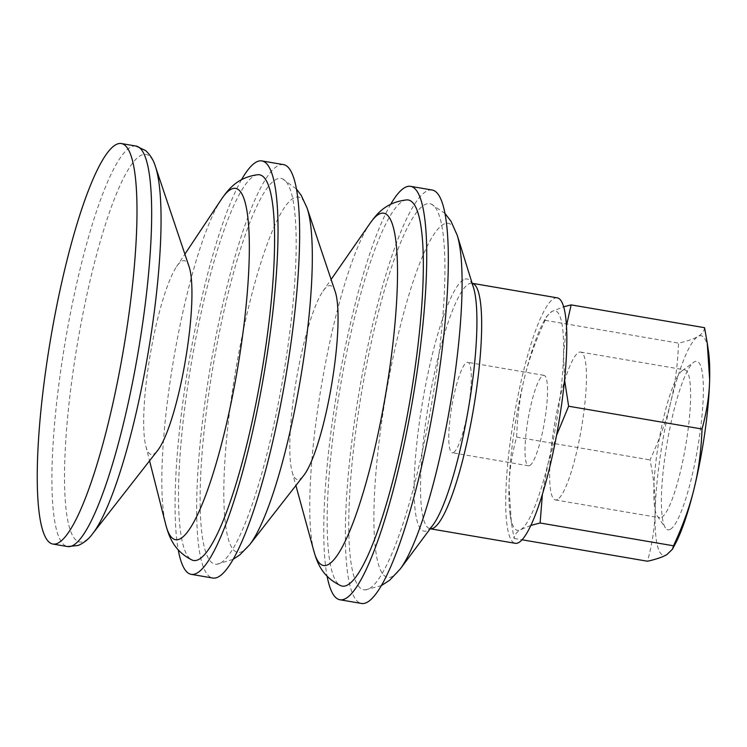 <?xml version="1.0" encoding="UTF-8"?>
<svg xmlns="http://www.w3.org/2000/svg" width="747" height="747" viewBox="0 0 747 747"><rect width="100%" height="100%" fill="white"/><g stroke="black" fill="none" stroke-linecap="round" stroke-linejoin="round"><path stroke-width="0.56" stroke-dasharray="3.73 2.8" d="M670.47 529.231A85.485 15.491 99.7 0 1 665.409 527.896A85.485 15.491 99.7 0 1 667.118 442.943A85.485 15.491 99.7 0 1 693.73 362.248A85.485 15.491 99.7 0 1 699.855 433.942A85.485 15.491 99.7 0 1 670.47 529.231M661.767 517.232A74.999 13.586 -80.3 0 0 686.54 440.45A74.999 13.586 -80.3 0 0 684.859 369.886A74.999 13.586 -80.3 0 0 682.17 370.727A74.999 13.586 -80.3 0 0 658.826 441.524A74.999 13.586 -80.3 0 0 657.332 516.056A74.999 13.586 -80.3 0 0 659.582 517.746A74.999 13.586 -80.3 0 0 661.767 517.232M557.589 499.426A74.999 13.586 99.7 0 1 555.394 499.939A74.999 13.586 99.7 0 1 554.638 423.717A74.999 13.586 99.7 0 1 580.671 352.07A74.999 13.586 99.7 0 1 582.352 422.634A74.999 13.586 99.7 0 1 557.589 499.426M675.605 543.265A111.406 20.188 99.7 0 1 666.866 554.601A111.406 20.188 99.7 0 1 655.119 511.658A111.406 20.188 99.7 0 1 670.638 402.614A111.406 20.188 99.7 0 1 697.903 336.505A111.406 20.188 99.7 0 1 708.445 351.137M530.856 525.43L520.752 529.623A111.406 20.188 99.7 0 1 510.21 514.991A111.406 20.188 99.7 0 1 509.006 486.68A111.406 20.188 99.7 0 1 524.525 377.637C528.885 359.587 535.758 340.492 545.142 320.332L546.188 316.915L551.79 311.527L563.668 306.802M556.515 435.454L548.018 463.513A111.406 20.188 99.7 0 1 520.752 529.623C516.691 532.004 514.468 534.936 514.095 538.438L511.415 523.152L509.006 486.68C509.342 471.03 511.882 454.503 516.616 437.107C517.438 415.481 520.071 395.658 524.525 377.637A111.406 20.188 99.7 0 1 543.05 322.863A111.406 20.188 99.7 0 1 551.79 311.527A111.406 20.188 99.7 0 1 563.537 354.47L564.573 379.934M566.459 325.711L563.537 354.47A111.406 20.188 99.7 0 1 548.018 463.513L542.406 494.243M704.552 327.69C704.178 331.192 701.965 334.124 697.903 336.505C693.935 338.895 687.483 341.108 678.547 343.134C677.725 364.76 675.083 384.584 670.638 402.614C666.277 420.654 659.405 439.75 650.021 459.909C653.849 478.771 655.549 496.017 655.119 511.658C654.774 527.317 652.234 543.844 647.509 561.24M514.095 538.438L522.06 539.792M516.616 437.107L650.021 459.909M545.142 320.332L678.547 343.134M189.112 266.716A98.305 17.807 -80.3 0 0 181.502 261.366A98.305 17.807 -80.3 0 0 176.516 266.744A98.305 17.807 -80.3 0 0 150.25 354.592A98.305 17.807 -80.3 0 0 145.842 446.174A98.305 17.807 -80.3 0 0 154.115 453.812A98.305 17.807 -80.3 0 0 157.71 450.376M257.902 174.705A195.658 35.445 -80.3 0 0 191.605 361.66A195.658 35.445 -80.3 0 0 192.035 560.017M241.552 179.635A209.711 37.994 -80.3 0 0 189.103 361.231A209.711 37.994 -80.3 0 0 178.253 549.941M283.487 164.611A209.711 37.994 -80.3 0 0 277.361 166.058A209.711 37.994 -80.3 0 0 208.105 380.737A209.711 37.994 -80.3 0 0 212.811 578.038M220.897 562.836A195.658 35.445 -80.3 0 0 287.707 347.831A195.658 35.445 -80.3 0 0 282.665 178.935A195.658 35.445 -80.3 0 0 213.212 365.348A195.658 35.445 -80.3 0 0 216.798 564.256A195.658 35.445 -80.3 0 0 220.897 562.836M335.226 291.694A98.305 17.807 -80.3 0 0 327.616 286.344A98.305 17.807 -80.3 0 0 323.021 291.143A98.305 17.807 -80.3 0 0 296.363 379.569A98.305 17.807 -80.3 0 0 292.133 471.824A98.305 17.807 -80.3 0 0 300.229 478.79A98.305 17.807 -80.3 0 0 303.824 475.353M406.835 199.897A195.863 35.483 -80.3 0 0 340.268 387.067A195.863 35.483 -80.3 0 0 340.884 585.723M390.756 204.164A209.711 37.994 -80.3 0 0 337.793 386.647A209.711 37.994 -80.3 0 0 327.139 576.367M432.186 190.037A209.711 37.994 -80.3 0 0 426.061 191.475A209.711 37.994 -80.3 0 0 356.805 406.153A209.711 37.994 -80.3 0 0 361.511 603.455M369.56 588.468A195.863 35.483 -80.3 0 0 436.444 373.229A195.863 35.483 -80.3 0 0 431.215 204.071A195.863 35.483 -80.3 0 0 361.865 390.765A195.863 35.483 -80.3 0 0 365.264 589.897A195.863 35.483 -80.3 0 0 369.56 588.468M557.253 297.838A124.516 22.559 -80.3 0 0 553.611 298.697A124.516 22.559 -80.3 0 0 515.747 407.162A124.516 22.559 -80.3 0 0 509.51 536.299A124.516 22.559 -80.3 0 0 515.29 543.312M529.875 465.474A45.875 8.31 -80.3 0 0 545.03 418.516A45.875 8.31 -80.3 0 0 544.003 375.358A45.875 8.31 -80.3 0 0 542.658 375.676A45.875 8.31 -80.3 0 0 527.513 422.634A45.875 8.31 -80.3 0 0 528.54 465.792A45.875 8.31 -80.3 0 0 529.875 465.474M453.644 452.449A45.875 8.31 -80.3 0 0 468.799 405.481A45.875 8.31 -80.3 0 0 467.762 362.323A45.875 8.31 -80.3 0 0 466.427 362.64A45.875 8.31 -80.3 0 0 451.281 409.608A45.875 8.31 -80.3 0 0 452.308 452.766A45.875 8.31 -80.3 0 0 453.644 452.449M136.019 146.057A203.156 36.808 -80.3 0 0 130.09 147.448A203.156 36.808 -80.3 0 0 63 355.423A203.156 36.808 -80.3 0 0 67.557 546.552M155.395 166.441A196.601 35.623 -80.3 0 0 140.184 155.75A196.601 35.623 -80.3 0 0 73.038 371.791A196.601 35.623 -80.3 0 0 85.401 540.632A196.601 35.623 -80.3 0 0 92.6 533.76M221.364 199.356A178.197 32.289 -80.3 0 0 173.762 358.607A178.197 32.289 -80.3 0 0 165.759 524.627M307.12 208.133A180.214 32.653 -80.3 0 0 293.179 198.328A180.214 32.653 -80.3 0 0 231.635 396.368A180.214 32.653 -80.3 0 0 242.971 551.137A180.214 32.653 -80.3 0 0 249.563 544.843M370.176 223.148A178.71 32.382 -80.3 0 0 321.724 383.902A178.71 32.382 -80.3 0 0 314.02 551.622M457.267 235.417A179.607 32.541 -80.3 0 0 443.018 224.548A179.607 32.541 -80.3 0 0 381.68 421.924A179.607 32.541 -80.3 0 0 392.978 576.17A179.607 32.541 -80.3 0 0 400.243 568.981M463.336 279.854A127.914 23.176 -80.3 0 0 419.655 420.421A127.914 23.176 -80.3 0 0 427.704 530.267A127.914 23.176 -80.3 0 0 432.877 525.15L429.282 528.773L430.113 528.745A124.516 22.559 -80.3 0 0 430.188 528.764L430.113 528.745A124.516 22.559 -80.3 0 1 427.312 411.606A124.516 22.559 -80.3 0 1 468.434 284.14A124.516 22.559 -80.3 0 1 472.067 283.281L471.301 282.982L473.486 287.595A127.914 23.176 -80.3 0 0 463.336 279.854M657.332 516.056L665.409 527.896M682.17 370.727L693.73 362.248M555.394 499.939L659.582 517.746M580.671 352.07L684.859 369.886M543.05 322.863L546.188 316.915M510.21 514.991L511.415 523.152M145.842 446.174L149.559 460.815M176.516 266.744L184.882 254.157M282.665 178.935L296.456 189.019M216.798 564.256L233.148 559.326M292.133 471.824L295.887 485.522M323.021 291.143L331.108 279.471M431.215 204.071L444.96 213.427M365.264 589.897L381.334 585.629M544.003 375.358L467.762 362.323M528.54 465.792L452.308 452.766"/><path stroke-width="1.12" d="M707.241 342.976L708.445 351.137A111.406 20.188 99.7 0 1 709.65 379.448A111.406 20.188 99.7 0 1 694.131 488.491A111.406 20.188 99.7 0 1 675.605 543.265L672.459 549.213L673.514 545.796C682.898 525.636 689.77 506.541 694.131 488.491C698.585 470.47 701.218 450.646 702.04 429.021C706.774 411.625 709.305 395.098 709.65 379.448L707.241 342.976L704.552 327.69L571.147 304.888L566.459 325.711M563.668 306.802L571.147 304.888M564.573 379.934L568.635 406.219L556.515 435.454M542.406 494.243L540.109 522.993L530.856 525.43M522.06 539.792L647.509 561.24C656.436 559.204 662.888 556.991 666.866 554.601L672.459 549.213M540.109 522.993L673.514 545.796M58.817 542.649A203.156 36.808 -80.3 0 0 125.907 334.675A203.156 36.808 -80.3 0 0 121.35 143.545A203.156 36.808 -80.3 0 0 115.421 144.946A203.156 36.808 -80.3 0 0 48.331 352.92A203.156 36.808 -80.3 0 0 52.888 544.049A203.156 36.808 -80.3 0 0 58.817 542.649M92.6 533.76L157.71 450.376A98.305 17.807 -80.3 0 0 185.368 360.596A98.305 17.807 -80.3 0 0 189.112 266.716L155.395 166.441A196.601 35.623 -80.3 0 1 152.537 324.581A196.601 35.623 -80.3 0 1 92.6 533.76C88.818 539.026 83.991 542.929 78.108 545.478L67.557 546.552A203.156 36.808 -80.3 0 0 73.486 545.161A203.156 36.808 -80.3 0 0 142.864 321.92A203.156 36.808 -80.3 0 0 136.019 146.057L121.35 143.545M266.109 344.143A195.658 35.445 -80.3 0 0 257.902 174.705C237.07 177.3 227.779 190.14 221.364 199.356A178.197 32.289 -80.3 0 1 230.412 189.617A178.197 32.289 -80.3 0 1 241.617 342.658A178.197 32.289 -80.3 0 1 180.755 538.475A178.197 32.289 -80.3 0 1 165.759 524.627C168.757 535.459 173.248 550.651 192.035 560.017A195.658 35.445 -80.3 0 0 199.29 559.148A195.658 35.445 -80.3 0 0 266.109 344.143M178.253 549.941A209.711 37.994 -80.3 0 0 191.213 574.34A209.711 37.994 -80.3 0 0 197.339 572.902A209.711 37.994 -80.3 0 0 266.595 358.215A209.711 37.994 -80.3 0 0 261.889 160.922A209.711 37.994 -80.3 0 0 255.763 162.36A209.711 37.994 -80.3 0 0 241.552 179.635M191.213 574.34L212.811 578.038A209.711 37.994 -80.3 0 0 218.936 576.591A209.711 37.994 -80.3 0 0 288.193 361.912A209.711 37.994 -80.3 0 0 283.487 164.611L261.889 160.922M249.563 544.843L303.824 475.353A98.305 17.807 -80.3 0 0 331.481 385.564A98.305 17.807 -80.3 0 0 335.226 291.694L307.12 208.133A180.214 32.653 -80.3 0 1 304.515 353.098A180.214 32.653 -80.3 0 1 249.563 544.843L239.824 554.862L233.148 559.326M414.846 369.532A195.863 35.483 -80.3 0 0 406.835 199.897C385.041 202.194 376.012 215.201 370.176 223.148A178.71 32.382 -80.3 0 1 378.533 214.426A178.71 32.382 -80.3 0 1 389.775 367.897A178.71 32.382 -80.3 0 1 328.745 564.284A178.71 32.382 -80.3 0 1 314.02 551.622C316.887 561.053 321.079 576.329 340.884 585.723A195.863 35.483 -80.3 0 0 347.962 584.77A195.863 35.483 -80.3 0 0 414.846 369.532M327.139 576.367A209.711 37.994 -80.3 0 0 339.913 599.757A209.711 37.994 -80.3 0 0 346.038 598.319A209.711 37.994 -80.3 0 0 415.295 383.631A209.711 37.994 -80.3 0 0 410.579 186.339A209.711 37.994 -80.3 0 0 404.463 187.777A209.711 37.994 -80.3 0 0 390.756 204.164M339.913 599.757L361.511 603.455A209.711 37.994 -80.3 0 0 367.636 602.017A209.711 37.994 -80.3 0 0 436.892 387.329A209.711 37.994 -80.3 0 0 432.186 190.037L410.579 186.339M515.29 543.312A124.516 22.559 -80.3 0 0 558.504 424.38A124.516 22.559 -80.3 0 0 557.253 297.838L472.151 283.29A124.516 22.559 -80.3 0 1 476.269 391.064A124.516 22.559 -80.3 0 1 433.746 527.896A124.516 22.559 -80.3 0 1 430.188 528.764L515.29 543.312M568.635 406.219L702.04 429.021M381.334 585.629L389.71 580.186L400.243 568.981A179.607 32.541 -80.3 0 0 454.307 378.794A179.607 32.541 -80.3 0 0 457.267 235.417L451.057 221.345L444.96 213.427M400.243 568.981L432.877 525.15A127.914 23.176 -80.3 0 0 471.385 389.71A127.914 23.176 -80.3 0 0 473.486 287.595L457.267 235.417M67.557 546.552L52.888 544.049M136.019 146.057L145.618 150.577C150.315 154.937 153.574 160.222 155.395 166.441M149.559 460.815L165.759 524.627M184.882 254.157L221.364 199.356M296.456 189.019L301.256 195.443L307.12 208.133M295.887 485.522L314.02 551.622M331.108 279.471L370.176 223.148"/></g></svg>
